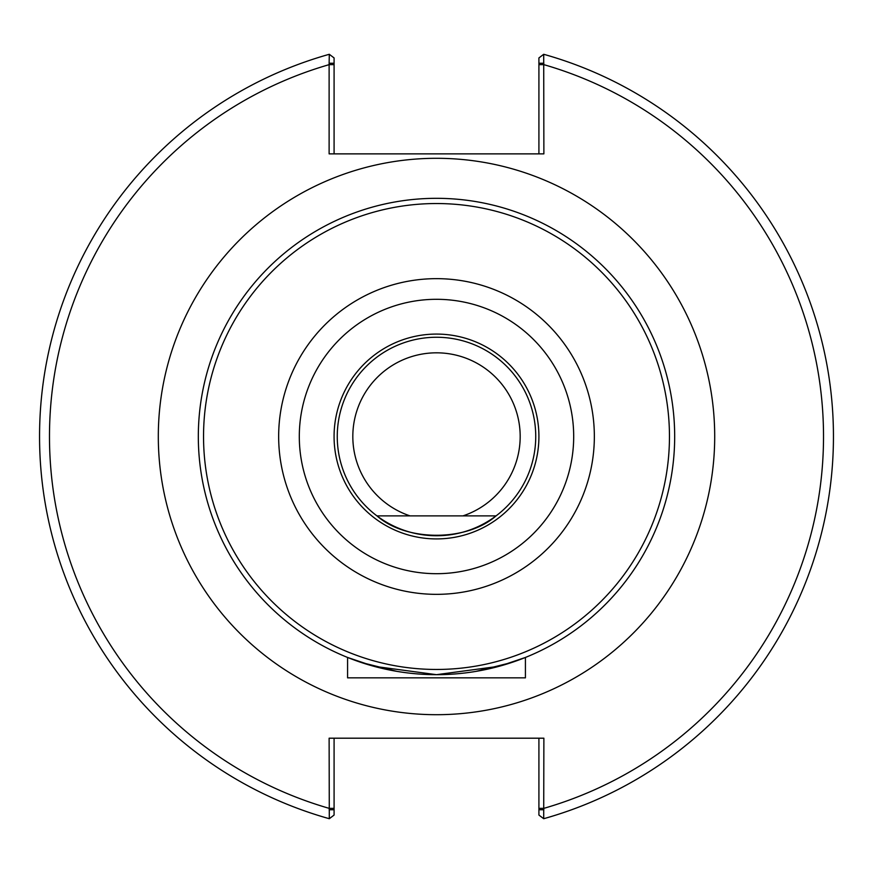 <?xml version="1.0" encoding="UTF-8"?>
<svg xmlns="http://www.w3.org/2000/svg" width="873" height="873" viewBox="0 0 873 873"><rect width="100%" height="100%" fill="white"/><g stroke="black" fill="none" stroke-linecap="round" stroke-linejoin="round"><path stroke-width="1.31" d="M376.95 515.888L496.05 515.888C466.859 541.729 406.141 541.729 376.95 515.888M396.8 671.348L361.149 662.443L347.585 657.456L373.611 666.23L436.5 674.676L499.389 666.23L525.415 657.456L511.851 662.443L476.2 671.348M525.415 657.456L525.415 677.852L347.585 677.852L347.585 657.456M538.914 436.5A102.414 102.414 0 0 0 385.288 347.803A102.414 102.414 0 0 0 385.288 525.197A102.414 102.414 0 0 0 538.914 436.5M535.738 436.5A99.238 99.238 0 0 0 386.881 350.553A99.238 99.238 0 0 0 386.881 522.447A99.238 99.238 0 0 0 535.738 436.5M674.676 436.5A238.176 238.176 0 0 0 317.412 230.232A238.176 238.176 0 0 0 317.412 642.768A238.176 238.176 0 0 0 674.676 436.5M410.059 515.888A83.677 83.677 0 0 1 368.919 387.154A83.677 83.677 0 0 1 504.081 387.154A83.677 83.677 0 0 1 462.941 515.888M543.879 809.74L538.914 809.74L538.914 815.066L543.704 818.71L543.879 738.198L329.121 738.198L329.296 818.71L334.086 815.066L334.086 738.198M334.086 63.26L334.086 57.934L329.296 54.29L329.121 63.26L334.086 63.26L334.086 153.866M329.121 63.26L329.121 153.866L543.879 153.866L543.704 54.29L538.914 57.934L538.914 153.866M334.086 809.74L329.121 809.74M538.914 738.198L538.914 809.74M543.704 818.71A396.964 396.964 0 0 0 543.704 54.29M538.914 63.26L543.879 63.26M329.296 54.29A396.964 396.964 0 0 0 329.296 818.71A396.964 396.964 0 0 1 329.296 54.29M158.308 436.5A278.192 278.192 0 0 0 575.602 677.426A278.192 278.192 0 0 0 575.602 195.574A278.192 278.192 0 0 0 158.308 436.5M573.692 436.5A137.192 137.192 0 0 0 367.904 317.685A137.192 137.192 0 0 0 367.904 555.315A137.192 137.192 0 0 0 573.692 436.5M669.46 436.5A232.96 232.96 0 0 0 320.02 234.75A232.96 232.96 0 0 0 320.02 638.25A232.96 232.96 0 0 0 669.46 436.5M594.349 436.5A157.849 157.849 0 0 0 357.581 299.799A157.849 157.849 0 0 0 357.581 573.201A157.849 157.849 0 0 0 594.349 436.5M334.086 64.657L329.121 64.657A387.045 387.045 0 0 0 329.121 808.343L334.086 808.343M538.914 808.343L543.879 808.343A387.045 387.045 0 0 0 543.879 64.657L538.914 64.657"/></g></svg>
